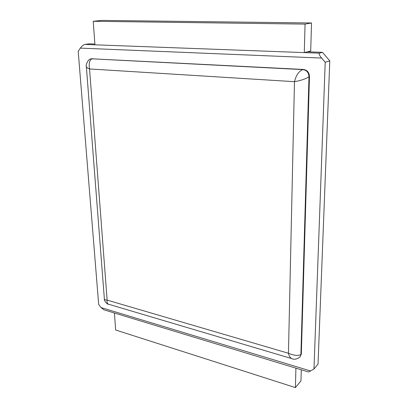 <?xml version="1.0" encoding="UTF-8"?>
<svg xmlns="http://www.w3.org/2000/svg" width="408" height="408" viewBox="0 0 408 408"><rect width="100%" height="100%" fill="white"/><g stroke="black" fill="none" stroke-linecap="round" stroke-linejoin="round"><path stroke-width="0.61" d="M94.88 44.054L89.112 43.84L84.884 44.441C83.375 44.839 81.86 46.063 80.34 48.118L78.203 51.265L98.67 304.419L101.021 307.576L103.851 309.784L308.494 371.979L313.976 369.026L325.217 62.266L321.601 58.058C319.387 55.33 318.658 53.703 319.418 53.168L322.463 52.346L329.797 60.874L318.031 364.069L313.976 369.026M322.463 52.346L307.438 51.801L310.702 50.964L311.534 22.981L101.913 20.4L93.223 21.282L94.937 44.814L319.418 53.168M91.519 58.783L303.435 69.457C307.193 70.064 309.203 72.43 309.468 76.551L301.328 354.042L300.905 354.521L308.989 76.709C308.723 72.583 306.709 70.217 302.945 69.61L91.443 58.798C87.271 58.941 85.461 66.744 86.353 66.55L86.343 66.468M299.982 357L300.905 354.521C298.064 355.985 293.913 355.562 288.451 353.262L294.474 81.682L89.551 68.952L107.136 300.104L288.451 353.262C289.073 356.143 290.205 357.933 291.848 358.632C293.99 359.8 296.662 359.3 299.86 357.133L301.328 354.042M93.223 21.282L305.051 24.103L304.291 52.607L307.438 51.801M329.797 60.874L325.217 62.266M311.534 22.981L305.051 24.103M114.424 312.997L115.658 330.001L295.407 387.6L295.922 368.154M301.283 369.786L300.956 380.883L295.407 387.6M303.435 69.457L302.945 69.61C298.988 71.028 296.162 75.052 294.474 81.682C300.849 80.585 305.689 78.928 308.989 76.709L309.468 76.551M86.353 66.55C86.532 67.437 87.598 68.238 89.551 68.952C88.643 63.342 89.525 59.94 92.188 58.747L92.835 58.635M104.382 299.161C103.489 299.37 107.059 304.832 108.401 304.174L108.334 304.154C107.299 303.736 106.901 302.384 107.136 300.104C105.417 300.033 104.499 299.727 104.387 299.176L104.382 299.135M291.848 358.632L108.334 304.154M84.884 44.441L94.937 44.814M80.34 48.118L321.601 58.058M101.021 307.576L310.697 371.01M86.348 66.504L104.387 299.176"/></g></svg>
